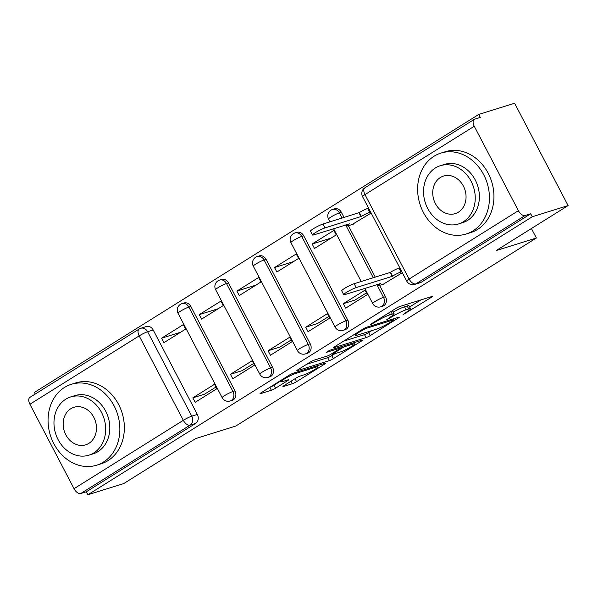 <?xml version="1.0" encoding="UTF-8"?>
<svg xmlns="http://www.w3.org/2000/svg" width="598" height="598" viewBox="0 0 598 598"><rect width="100%" height="100%" fill="white"/><g stroke="black" fill="none" stroke-linecap="round" stroke-linejoin="round"><path stroke-width="0.9" d="M403.119 314.615L431.173 297.453A3.326 0.396 152.4 0 0 432.354 296.466A3.326 0.396 152.4 0 0 431.771 296.526L399.957 306.46A3.326 0.396 152.4 0 0 395.816 308.493L370.663 324.236L370.237 324.886L376.389 321.425A10.652 1.263 152.4 0 1 389.627 314.914L392.273 314.092A10.652 1.263 152.4 0 1 394.134 313.898A10.652 1.263 152.4 0 1 390.352 317.06L386.682 319.751L392.826 316.29A10.652 1.263 152.4 0 1 406.064 309.786L408.718 308.957A10.652 1.263 152.4 0 1 410.579 308.762A10.652 1.263 152.4 0 1 406.797 311.932L403.119 314.615M234.962 390.883L190.822 306.445A6.78 5.636 -107.3 0 0 183.975 302.992L181.994 303.612A6.78 5.636 72.7 0 1 188.841 307.066L232.981 391.503A6.78 5.636 72.7 0 1 230.178 400.989L232.159 400.376A6.78 5.636 -107.3 0 0 234.962 390.883L232.981 391.503A6.78 0.8 -27.6 0 0 224.556 395.644A6.78 0.8 -27.6 0 0 222.15 397.663A6.78 6.78 0 0 0 230.178 400.989M272.598 367.336L228.458 282.906A6.78 5.636 -107.3 0 0 221.611 279.453L219.63 280.066A6.78 5.636 72.7 0 1 226.478 283.519L270.617 367.957A6.78 5.636 72.7 0 1 267.814 377.45L269.795 376.83A6.78 5.636 -107.3 0 0 272.598 367.336L270.617 367.957A6.78 0.8 -27.6 0 0 262.186 372.098A6.78 0.8 -27.6 0 0 259.779 374.116A6.78 6.78 0 0 0 267.814 377.45M310.227 343.798L266.088 259.36A6.78 5.636 -107.3 0 0 259.24 255.907L257.26 256.527A6.78 5.636 72.7 0 1 264.107 259.981L308.247 344.411A6.78 5.636 72.7 0 1 305.443 353.904L307.424 353.283A6.78 5.636 -107.3 0 0 310.227 343.798L308.247 344.411A6.78 0.8 -27.6 0 0 299.822 348.559A6.78 0.8 -27.6 0 0 297.415 350.57A6.78 6.78 0 0 0 305.443 353.904M347.864 320.251L303.724 235.814A6.78 5.636 -107.3 0 0 296.877 232.36L294.896 232.981A6.78 5.636 72.7 0 1 301.743 236.434L345.883 320.872A6.78 5.636 72.7 0 1 343.08 330.358L345.061 329.745A6.78 5.636 -107.3 0 0 347.864 320.251L345.883 320.872A6.78 0.8 -27.6 0 0 337.451 325.013A6.78 0.8 -27.6 0 0 335.044 327.031A6.78 6.78 0 0 0 343.08 330.358M344.059 217.455L341.353 212.275A6.78 5.636 -107.3 0 0 334.506 208.822L332.525 209.435A6.78 5.636 72.7 0 1 339.372 212.895L342.078 218.068M284.095 385.56A3.326 0.396 152.4 0 0 282.914 386.555A3.326 0.396 152.4 0 0 283.497 386.487L292.422 383.699A3.326 0.396 152.4 0 0 296.556 381.666L324.497 364.189A3.326 0.396 152.4 0 0 325.678 363.203A3.326 0.396 152.4 0 0 325.095 363.263L293.282 373.197A3.326 0.396 152.4 0 0 289.148 375.23L261.206 392.714A3.326 0.396 152.4 0 0 260.025 393.701A3.326 0.396 152.4 0 0 260.601 393.641L271.387 390.27A3.326 0.396 152.4 0 0 275.521 388.237L287.481 380.762A3.326 0.396 152.4 0 0 288.662 379.767A3.326 0.396 152.4 0 0 288.079 379.827L282.734 381.502A8.903 1.054 152.4 0 1 281.18 381.659A8.903 1.054 152.4 0 1 286.345 377.816A8.903 1.054 152.4 0 1 295.405 373.571L316.349 367.03A8.903 1.054 152.4 0 1 317.904 366.873A8.903 1.054 152.4 0 1 312.739 370.708A8.903 1.054 152.4 0 1 303.679 374.953L300.189 376.045A3.326 0.396 152.4 0 0 296.055 378.078L284.095 385.56M518.399 210.683L474.259 126.253A6.78 3.685 58 0 1 474.266 119.376A6.78 3.685 58 0 1 474.737 119.159L480.321 117.417L478.766 114.435L514.601 103.237L568.1 205.577L496.213 250.547L536.369 238.004L235.791 426.053L195.628 438.596L123.741 483.565L87.906 494.763L532.265 216.768L530.703 213.785L525.119 215.527L415.842 283.893A6.78 5.636 72.7 0 1 414.743 284.401L420.327 282.652A6.78 5.636 72.7 0 0 421.426 282.151L415.842 283.893A6.78 3.685 58 0 1 409.122 279.049L518.399 210.683A6.78 3.685 58 0 0 525.119 215.527M568.1 205.577L532.265 216.768M366.066 337.631A3.326 0.396 152.4 0 0 370.199 335.598L398.141 318.121A3.326 0.396 152.4 0 0 399.322 317.127A3.326 0.396 152.4 0 0 398.739 317.187L366.925 327.128A3.326 0.396 152.4 0 0 362.784 329.162L334.843 346.638A3.326 0.396 152.4 0 0 333.662 347.632A3.326 0.396 152.4 0 0 334.245 347.573L366.066 337.631L364.503 334.648A3.326 0.396 152.4 0 0 368.637 332.615L371.889 330.582M361.319 341.152L333.378 358.636A3.326 0.396 152.4 0 1 329.244 360.669L297.423 370.603A3.326 0.396 152.4 0 1 296.84 370.663A3.326 0.396 152.4 0 1 298.021 369.676L309.981 362.194A3.326 0.396 152.4 0 1 314.114 360.16L327.024 356.131A3.326 0.396 152.4 0 0 331.157 354.098L339.088 349.135A3.326 0.396 152.4 0 0 340.269 348.148A3.326 0.396 152.4 0 0 339.694 348.208L326.254 352.401L329.573 350.323L361.917 340.225A3.326 0.396 152.4 0 1 362.5 340.165A3.326 0.396 152.4 0 1 361.319 341.152L360.983 340.516M153.193 329.991L147.609 331.733A6.78 5.636 72.7 0 0 140.762 328.28L146.346 326.538A6.78 5.636 72.7 0 1 153.193 329.991L197.333 414.429L191.749 416.171A6.78 5.636 72.7 0 1 190.044 425.156L80.76 493.522A6.78 3.685 -122 0 1 74.04 488.678L29.9 404.248A6.78 3.685 -122 0 1 29.907 397.371L139.185 329.005A6.78 3.685 -122 0 0 139.177 335.882L29.9 404.248M478.766 114.435L34.407 392.423L35.245 394.03M87.906 494.763L86.344 491.78L80.76 493.522M351.96 224.601L371.149 213.038M383.154 284.274L402.342 272.71M343.357 303.672L345.696 308.142L367.404 294.56L365.064 290.09L343.357 303.672L355.062 300.017L366.514 292.848M312.163 243.999L314.503 248.476L336.211 234.894L333.871 230.417L312.163 243.999L331.113 238.079M305.72 327.211L308.06 331.688L329.775 318.106L327.435 313.629L305.72 327.211L317.426 323.555L328.878 316.394M274.527 267.545L276.867 272.015L298.581 258.433L296.242 253.963L274.527 267.545L293.483 261.625M268.091 350.757L270.431 355.234L292.138 341.652L289.798 337.175L268.091 350.757L279.797 347.102L291.248 339.941M236.898 291.084L239.237 295.562L260.945 281.979L258.605 277.502L236.898 291.084L255.847 285.164M230.454 374.303L232.794 378.773L254.509 365.191L252.169 360.721L230.454 374.303L242.16 370.648L253.612 363.479M199.261 314.63L201.601 319.108L223.316 305.526L220.976 301.048L199.261 314.63L218.218 308.71M192.825 397.842L195.165 402.319L216.872 388.737L214.533 384.26L192.825 397.842L204.531 394.187L215.983 387.026M161.632 338.176L163.972 342.647L185.679 329.064L183.339 324.587L161.632 338.176L180.581 332.256M348.38 225.715L375.26 277.121M379.581 285.388L385.493 296.705L383.512 297.326A6.78 5.636 72.7 0 1 380.709 306.819L382.69 306.198A6.78 5.636 -107.3 0 0 385.493 296.705M536.369 238.004L531.413 228.526M86.344 491.78L195.628 423.414A6.78 5.636 -107.3 0 0 197.333 414.429M530.703 213.785L421.426 282.151M410.579 308.762L409.017 305.78A10.652 1.263 152.4 0 0 407.156 305.974L408.718 308.957M393.215 312.141A10.652 1.263 152.4 0 1 404.502 306.796L407.156 305.974M394.134 313.898L392.58 310.915A10.652 1.263 152.4 0 0 392.153 310.788M409.637 306.968L420.902 299.919M343.558 341.189L364.503 334.648M393.058 320.521L393.484 319.87L365.55 328.594L359.226 332.167A10.652 1.263 152.4 0 0 355.444 335.329A10.652 1.263 152.4 0 0 357.305 335.134L376.396 329.177A10.652 1.263 152.4 0 0 389.627 322.666L393.058 320.521M335.067 353.62L331.815 355.653L333.378 358.636M306.737 364.227L327.682 357.686A3.326 0.396 152.4 0 0 331.815 355.653M340.411 351.945A8.903 1.054 152.4 0 0 349.471 347.7A8.903 1.054 152.4 0 0 354.636 343.865A8.903 1.054 152.4 0 0 353.082 344.022L345.704 346.332A3.326 0.396 152.4 0 0 341.563 348.365L333.632 353.321A3.326 0.396 152.4 0 0 332.451 354.315A3.326 0.396 152.4 0 0 333.034 354.255L340.411 351.945M269.915 387.257A3.326 0.396 152.4 0 0 273.959 385.254L280.813 380.971M370.625 212.043L369.788 212.305A6.78 0.8 152.4 0 0 361.356 216.446L324.983 227.928A7.796 0.927 152.4 0 0 317.045 231.643A7.796 0.927 152.4 0 0 312.522 235.007A7.796 0.927 152.4 0 0 313.883 234.865L349.538 223.846A6.78 0.8 152.4 0 0 347.132 225.865A6.78 0.8 152.4 0 0 348.313 225.738L353.358 224.16M312.522 235.007L310.489 231.127A7.796 0.927 -27.6 0 1 315.019 227.763A7.796 0.927 -27.6 0 1 322.95 224.048L359.331 212.574A6.78 0.8 -27.6 0 1 367.755 208.425L369.788 212.305M368.6 208.164L367.755 208.425M358.972 212.798L360.998 216.678M401.819 271.716L400.981 271.978A6.78 0.8 152.4 0 0 392.557 276.119L392.191 276.343L390.165 272.471L390.524 272.24A6.78 0.8 -27.6 0 1 398.956 268.098L399.793 267.837M392.191 276.343L356.176 287.593A7.796 0.927 152.4 0 0 348.245 291.316A7.796 0.927 152.4 0 0 343.715 294.679L341.69 290.8A7.796 0.927 -27.6 0 1 346.212 287.436A7.796 0.927 -27.6 0 1 354.151 283.714L390.165 272.471M343.715 294.679A7.796 0.927 152.4 0 0 345.076 294.537L380.732 283.512A6.78 0.8 152.4 0 0 378.325 285.53A6.78 0.8 152.4 0 0 379.513 285.41L384.559 283.833M434.036 156.25A42.383 35.215 -107.3 0 0 421.463 208.313A42.383 35.215 -107.3 0 0 466.171 234.005A42.383 35.215 -107.3 0 0 473.033 230.843A42.383 35.215 -107.3 0 0 485.598 178.78A42.383 35.215 -107.3 0 0 440.898 153.095A42.383 35.215 -107.3 0 0 434.036 156.25M466.171 234.005L470.671 232.592A42.383 35.215 -107.3 0 0 477.533 229.438A42.383 35.215 -107.3 0 0 490.106 177.374A42.383 35.215 -107.3 0 0 445.405 151.69L440.898 153.095M440.292 165.713L444.434 164.42A30.513 25.355 72.7 0 1 476.621 182.913A30.513 25.355 72.7 0 1 467.569 220.4A30.513 25.355 72.7 0 1 462.628 222.673L458.487 223.966A30.513 25.355 -107.3 0 0 463.428 221.694A30.513 25.355 -107.3 0 0 472.48 184.206A30.513 25.355 -107.3 0 0 440.292 165.713A30.513 25.355 -107.3 0 0 435.351 167.986A30.513 25.355 -107.3 0 0 426.307 205.473A30.513 25.355 -107.3 0 0 458.487 223.966M458.442 212.148A19.667 16.34 -107.3 0 0 464.272 187.989A19.667 16.34 -107.3 0 0 443.529 176.066A19.667 16.34 -107.3 0 0 440.345 177.539A19.667 16.34 -107.3 0 0 434.514 201.69A19.667 16.34 -107.3 0 0 455.257 213.613A19.667 16.34 -107.3 0 0 458.442 212.148M64.464 387.459A42.383 35.215 -107.3 0 0 51.891 439.523A42.383 35.215 -107.3 0 0 96.592 465.214A42.383 35.215 -107.3 0 0 103.454 462.052A42.383 35.215 -107.3 0 0 116.027 409.989A42.383 35.215 -107.3 0 0 71.326 384.305A42.383 35.215 -107.3 0 0 64.464 387.459M96.592 465.214L101.099 463.801A42.383 35.215 -107.3 0 0 107.961 460.647A42.383 35.215 -107.3 0 0 120.527 408.584A42.383 35.215 -107.3 0 0 75.826 382.899L71.326 384.305M70.721 396.923L74.862 395.629A30.513 25.355 72.7 0 1 107.049 414.122A30.513 25.355 72.7 0 1 97.997 451.61A30.513 25.355 72.7 0 1 93.056 453.882L88.915 455.175A30.513 25.355 -107.3 0 0 93.856 452.903A30.513 25.355 -107.3 0 0 102.908 415.416A30.513 25.355 -107.3 0 0 70.721 396.923A30.513 25.355 -107.3 0 0 65.78 399.195A30.513 25.355 -107.3 0 0 56.728 436.682A30.513 25.355 -107.3 0 0 88.915 455.175M88.863 443.357A19.667 16.34 -107.3 0 0 94.693 419.198A19.667 16.34 -107.3 0 0 73.958 407.283A19.667 16.34 -107.3 0 0 70.773 408.748A19.667 16.34 -107.3 0 0 64.935 432.9A19.667 16.34 -107.3 0 0 85.678 444.822A19.667 16.34 -107.3 0 0 88.863 443.357M405.706 312.612L406.012 313.195M372.831 322.875L373.137 323.458M389.268 317.74L389.575 318.33M190.822 306.445L188.841 307.066A6.78 0.8 152.4 0 0 180.417 311.207A6.78 0.8 -27.6 0 0 178.01 313.225L222.15 397.663M228.458 282.906L226.478 283.519A6.78 0.8 152.4 0 0 218.046 287.668A6.78 0.8 -27.6 0 0 215.639 289.686L259.779 374.116M266.088 259.36L264.107 259.981A6.78 0.8 152.4 0 0 255.682 264.122A6.78 0.8 -27.6 0 0 253.275 266.14L297.415 350.57M303.724 235.814L301.743 236.434A6.78 0.8 152.4 0 0 293.312 240.575A6.78 0.8 -27.6 0 0 290.905 242.594L335.044 327.031M341.353 212.275L339.372 212.895A6.78 0.8 152.4 0 0 330.948 217.037A6.78 0.8 -27.6 0 0 328.541 219.055L329.999 221.843M147.609 331.733L191.749 416.171A6.78 0.8 -27.6 0 0 183.324 420.312L139.177 335.882A6.78 0.8 -27.6 0 1 147.609 331.733M74.04 488.678L183.324 420.312A6.78 3.685 58 0 0 190.044 425.156L195.628 423.414M474.259 126.253L364.974 194.619L409.122 279.049A6.78 0.8 152.4 0 0 406.707 281.067A6.78 6.78 0 0 0 414.743 284.401M345.674 224.938L373.279 277.741M376.867 284.611L383.512 297.326A6.78 0.8 -27.6 0 0 375.088 301.467A6.78 0.8 -27.6 0 0 372.681 303.485A6.78 6.78 0 0 0 380.709 306.819M362.567 196.637A6.78 0.8 152.4 0 1 364.974 194.619A6.78 3.685 -122 0 1 364.982 187.742A6.78 6.78 0 0 0 362.567 196.637L406.707 281.067M404.502 306.796L406.064 309.786M392.49 315.632L392.826 316.29M390.943 311.543L392.273 314.092M388.618 313.001L389.627 314.914M376.082 320.842L376.389 321.425M430.837 296.817L431.173 297.453M334.043 347.184L334.245 347.573M397.805 317.478L398.141 318.121M368.637 332.615L370.199 335.598M393.013 318.981L393.484 319.87M365.169 327.861L365.55 328.594M362.351 329.431L362.657 330.014M358.92 331.576L359.226 332.167M327.682 357.686L329.244 360.669M297.221 370.222L297.423 370.603M339.223 347.311L339.694 348.208M352.611 343.132L353.082 344.022M345.233 345.435L345.704 346.332M340.763 346.833L341.563 348.365M333.325 352.738L333.632 353.321M315.879 366.14L316.349 367.03M294.934 372.681L295.405 373.571M287.145 380.119L287.481 380.762M273.959 385.254L275.521 388.237M269.84 387.31L271.387 390.27M260.407 393.26L260.601 393.641M324.168 363.554L324.497 364.189M295.016 378.728L296.556 381.666M291.099 381.18L292.422 383.699M283.295 386.106L283.497 386.487M359.331 212.574L361.356 216.446M322.95 224.048L324.983 227.928M392.557 276.119L390.524 272.24M400.981 271.978L398.956 268.098M356.176 287.593L354.151 283.714M372.681 303.485L364.787 288.386M361.192 281.516L333.587 228.713M332.525 209.435A6.78 6.78 0 0 0 328.541 219.055M294.896 232.981A6.78 6.78 0 0 0 290.905 242.594M257.26 256.527A6.78 6.78 0 0 0 253.275 266.14M219.63 280.066A6.78 6.78 0 0 0 215.639 289.686M181.994 303.612A6.78 6.78 0 0 0 178.01 313.225M140.762 328.28A6.78 6.78 0 0 0 139.185 329.005M474.266 119.376L364.982 187.742M393.379 318.861L393.888 319.825M354.823 334.14L355.444 335.329M339.754 347.146L340.269 348.148M354.023 342.691L354.636 343.865M332.047 353.538L332.451 354.315M317.291 365.699L317.904 366.873M280.611 380.575L281.18 381.659M346.511 224.676L347.132 225.865M378.325 285.53L377.704 284.349"/></g></svg>
